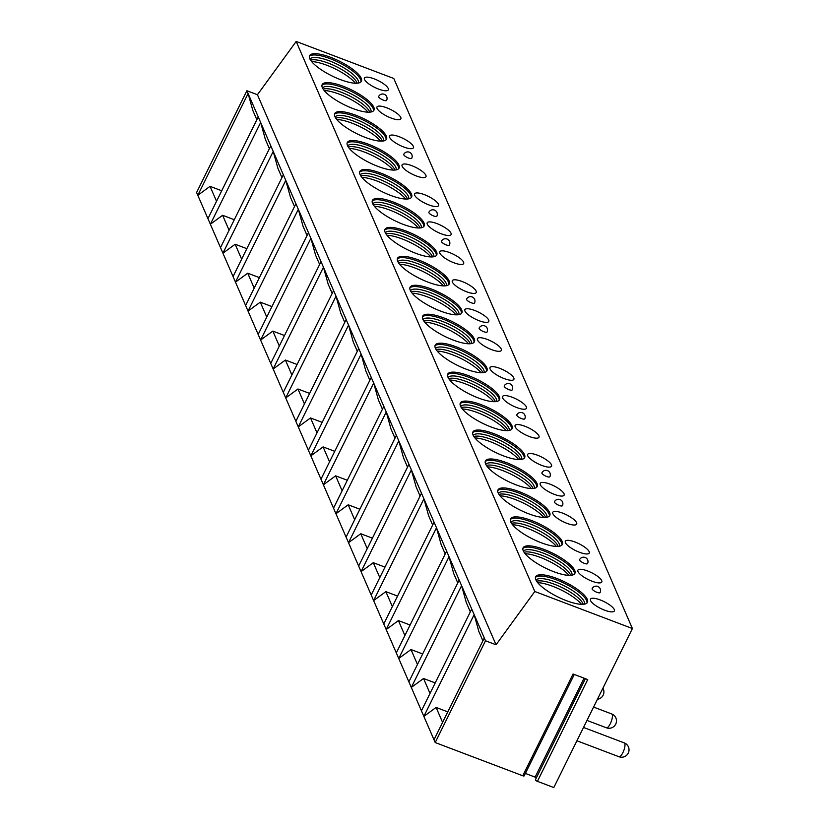 <?xml version="1.0" encoding="UTF-8"?>
<svg xmlns="http://www.w3.org/2000/svg" width="829" height="829" viewBox="0 0 829 829"><rect width="100%" height="100%" fill="white"/><g stroke="black" fill="none" stroke-linecap="round" stroke-linejoin="round"><path stroke-width="1.24" d="M435.204 742.546L485.504 640.776L496.053 644.775L534.798 591.491L632.403 628.527L553.813 787.55L537.42 781.332L587.72 679.552L573.067 673.998L522.767 775.768L435.204 742.546L196.597 192.504L246.897 90.734L248.099 93.522L197.799 195.292L210.048 186.349L221.726 190.774M537.42 781.332A1.907 0.549 -153.7 0 1 535.389 779.747A1.907 0.549 -153.7 0 1 535.472 779.664L585.388 678.671M523.762 775.229A1.907 0.549 -153.7 0 1 524.156 775.882A1.907 0.549 -153.7 0 1 522.767 775.768M525.379 773.426L535.13 777.125A1.907 0.549 -153.7 0 1 536.363 777.757M482.892 640.817L478.851 631.501L474.157 614.621L423.857 716.391L436.106 707.438L442.582 722.37M436.106 707.438L447.774 711.873M269.394 148.671L265.353 139.365L260.658 122.474L210.359 224.244L222.607 215.291L234.286 219.726M281.953 177.624L277.912 168.308L273.218 151.417L258.244 116.889L207.944 218.659M294.513 206.576L290.471 197.261L285.777 180.37L273.218 151.417L222.918 253.197L235.167 244.244L246.835 248.669M270.803 145.831L220.504 247.612M307.072 235.519L303.031 226.213L298.336 209.322L285.777 180.37L235.477 282.14L247.726 273.197L259.394 277.622M283.352 174.784L233.053 276.554M319.631 264.472L315.59 255.156L310.896 238.275L298.336 209.322L248.037 311.093L260.285 302.15L271.953 306.575M295.912 203.737L245.612 305.507M332.191 293.425L328.149 284.109L323.455 267.218L310.896 238.275L260.596 340.045L272.845 331.092L284.513 335.527M308.471 232.69L258.171 334.46M344.75 322.367L340.709 313.061L336.014 296.171L323.455 267.218L273.156 368.998L285.404 360.045L297.072 364.47M321.03 261.632L270.731 363.413M357.309 351.32L353.268 342.004L348.574 325.123L336.014 296.171L285.715 397.941L297.963 388.998L309.631 393.423M333.59 290.585L283.29 392.355M369.869 380.273L365.827 370.957L361.133 354.066L348.574 325.123L298.274 426.894L310.523 417.94L322.191 422.375M346.149 319.538L295.849 421.308M382.428 409.215L378.387 399.91L373.692 383.019L361.133 354.066L310.834 455.846L323.082 446.893L334.75 451.318M358.708 348.481L308.409 450.261M394.987 438.168L390.946 428.852L386.252 411.972L373.692 383.019L323.393 484.789L335.641 475.846L347.31 480.271M371.268 377.433L320.968 479.203M407.536 467.121L403.505 457.805L398.811 440.914L386.252 411.972L335.952 513.742L348.201 504.788L359.869 509.224M383.827 406.386L333.527 508.156M420.096 496.063L416.065 486.758L411.371 469.867L398.811 440.914L348.512 542.694L360.76 533.741L372.428 538.166M396.386 435.329L346.087 537.109M432.655 525.016L428.614 515.711L423.92 498.82L411.371 469.867L361.071 571.637L373.309 562.694L384.988 567.119M408.946 464.281L358.646 566.052M445.214 553.969L441.173 544.653L436.479 527.762L423.92 498.82L373.62 600.59L385.868 591.637L397.547 596.072M421.505 493.234L371.205 595.004M457.774 582.922L453.732 573.606L449.038 556.715L436.479 527.762L386.179 629.543L398.428 620.589L410.096 625.014M434.064 522.187L383.765 623.957M470.333 611.864L466.292 602.559L461.598 585.668L449.038 556.715L398.739 658.485L410.987 649.542L422.655 653.967M446.613 551.13L396.314 652.91M485.504 640.776L461.598 585.668L411.298 687.438L423.546 678.495L435.215 682.92M459.173 580.082L408.873 681.852M471.732 609.035L421.433 710.805M484.291 637.978L433.992 739.758M256.835 119.718L252.804 110.412L248.099 93.522L258.244 116.889M496.053 644.775L257.436 94.734L246.897 90.734M423.546 678.495L430.023 693.427M410.987 649.542L417.464 664.475M398.428 620.589L404.904 635.522M385.868 591.637L392.355 606.579M373.309 562.694L379.796 577.626M360.76 533.741L367.237 548.674M348.201 504.788L354.677 519.721M335.641 475.846L342.118 490.778M323.082 446.893L329.559 461.826M310.523 417.94L316.999 432.873M297.963 388.998L304.44 403.93M285.404 360.045L291.881 374.977M272.845 331.092L279.321 346.025M260.285 302.15L266.762 317.082M247.726 273.197L254.202 288.129M235.167 244.244L241.643 259.176M222.607 215.291L229.094 230.224M632.403 628.527L393.796 78.486L296.181 41.45L257.436 94.734M534.798 591.491L296.181 41.45M309.797 58.704A28.88 8.259 26.3 0 0 336.087 77.843A28.88 8.259 26.3 0 0 361.392 81.252A28.88 8.259 26.3 0 0 361.195 78.206A28.88 8.259 26.3 0 0 334.906 59.077A28.88 8.259 26.3 0 0 309.611 55.667A28.88 8.259 26.3 0 0 309.797 58.704M388.21 88.465A13.326 3.813 26.3 0 0 376.076 79.625A13.326 3.813 26.3 0 0 364.408 78.05A13.326 3.813 26.3 0 0 364.491 79.46A13.326 3.813 26.3 0 0 376.625 88.288A13.326 3.813 26.3 0 0 388.304 89.864A13.326 3.813 26.3 0 0 388.21 88.465M322.357 87.656A28.88 8.259 26.3 0 0 348.646 106.796A28.88 8.259 26.3 0 0 373.941 110.205A28.88 8.259 26.3 0 0 373.755 107.159A28.88 8.259 26.3 0 0 347.465 88.029A28.88 8.259 26.3 0 0 322.17 84.61A28.88 8.259 26.3 0 0 322.357 87.656M400.77 117.407A13.326 3.813 26.3 0 0 388.635 108.578A13.326 3.813 26.3 0 0 376.957 107.003A13.326 3.813 26.3 0 0 377.05 108.412A13.326 3.813 26.3 0 0 389.184 117.241A13.326 3.813 26.3 0 0 400.863 118.816A13.326 3.813 26.3 0 0 400.77 117.407M334.916 116.609A28.88 8.259 26.3 0 0 361.206 135.738A28.88 8.259 26.3 0 0 386.501 139.158A28.88 8.259 26.3 0 0 386.314 136.111A28.88 8.259 26.3 0 0 360.024 116.972A28.88 8.259 26.3 0 0 334.729 113.563A28.88 8.259 26.3 0 0 334.916 116.609M413.329 146.36A13.326 3.813 26.3 0 0 401.195 137.531A13.326 3.813 26.3 0 0 389.516 135.956A13.326 3.813 26.3 0 0 389.609 137.355A13.326 3.813 26.3 0 0 401.744 146.194A13.326 3.813 26.3 0 0 413.422 147.769A13.326 3.813 26.3 0 0 413.329 146.36M347.475 145.552A28.88 8.259 26.3 0 0 373.765 164.691A28.88 8.259 26.3 0 0 399.06 168.1A28.88 8.259 26.3 0 0 398.873 165.054A28.88 8.259 26.3 0 0 372.584 145.925A28.88 8.259 26.3 0 0 347.289 142.515A28.88 8.259 26.3 0 0 347.475 145.552M425.888 175.313A13.326 3.813 26.3 0 0 413.754 166.474A13.326 3.813 26.3 0 0 402.075 164.898A13.326 3.813 26.3 0 0 402.169 166.308A13.326 3.813 26.3 0 0 414.303 175.137A13.326 3.813 26.3 0 0 425.971 176.712A13.326 3.813 26.3 0 0 425.888 175.313M360.035 174.504A28.88 8.259 26.3 0 0 386.324 193.644A28.88 8.259 26.3 0 0 411.619 197.053A28.88 8.259 26.3 0 0 411.433 194.007A28.88 8.259 26.3 0 0 385.143 174.878A28.88 8.259 26.3 0 0 359.848 171.458A28.88 8.259 26.3 0 0 360.035 174.504M438.448 204.255A13.326 3.813 26.3 0 0 426.313 195.426A13.326 3.813 26.3 0 0 414.635 193.851A13.326 3.813 26.3 0 0 414.728 195.261A13.326 3.813 26.3 0 0 426.862 204.089A13.326 3.813 26.3 0 0 438.531 205.665A13.326 3.813 26.3 0 0 438.448 204.255M372.594 203.457A28.88 8.259 26.3 0 0 398.884 222.587A28.88 8.259 26.3 0 0 424.179 226.006A28.88 8.259 26.3 0 0 423.992 222.96A28.88 8.259 26.3 0 0 397.702 203.82A28.88 8.259 26.3 0 0 372.397 200.411A28.88 8.259 26.3 0 0 372.594 203.457M451.007 233.208A13.326 3.813 26.3 0 0 438.873 224.379A13.326 3.813 26.3 0 0 427.194 222.804A13.326 3.813 26.3 0 0 427.287 224.203A13.326 3.813 26.3 0 0 439.411 233.042A13.326 3.813 26.3 0 0 451.09 234.617A13.326 3.813 26.3 0 0 451.007 233.208M385.153 232.41A28.88 8.259 26.3 0 0 411.433 251.539A28.88 8.259 26.3 0 0 436.738 254.949A28.88 8.259 26.3 0 0 436.551 251.902A28.88 8.259 26.3 0 0 410.262 232.773A28.88 8.259 26.3 0 0 384.957 229.364A28.88 8.259 26.3 0 0 385.153 232.41M463.566 262.161A13.326 3.813 26.3 0 0 451.432 253.322A13.326 3.813 26.3 0 0 439.753 251.757A13.326 3.813 26.3 0 0 439.847 253.156A13.326 3.813 26.3 0 0 451.971 261.985A13.326 3.813 26.3 0 0 463.649 263.56A13.326 3.813 26.3 0 0 463.566 262.161M397.713 261.353A28.88 8.259 26.3 0 0 423.992 280.492A28.88 8.259 26.3 0 0 449.297 283.901A28.88 8.259 26.3 0 0 449.111 280.855A28.88 8.259 26.3 0 0 422.821 261.726A28.88 8.259 26.3 0 0 397.516 258.306A28.88 8.259 26.3 0 0 397.713 261.353M476.126 291.103A13.326 3.813 26.3 0 0 463.991 282.274A13.326 3.813 26.3 0 0 452.313 280.699A13.326 3.813 26.3 0 0 452.406 282.109A13.326 3.813 26.3 0 0 464.53 290.938A13.326 3.813 26.3 0 0 476.209 292.513A13.326 3.813 26.3 0 0 476.126 291.103M410.272 290.305A28.88 8.259 26.3 0 0 436.551 309.435A28.88 8.259 26.3 0 0 461.857 312.854A28.88 8.259 26.3 0 0 461.66 309.808A28.88 8.259 26.3 0 0 435.38 290.668A28.88 8.259 26.3 0 0 410.075 287.259A28.88 8.259 26.3 0 0 410.272 290.305M488.685 320.056A13.326 3.813 26.3 0 0 476.551 311.227A13.326 3.813 26.3 0 0 464.872 309.652A13.326 3.813 26.3 0 0 464.955 311.062A13.326 3.813 26.3 0 0 477.089 319.89A13.326 3.813 26.3 0 0 488.768 321.465A13.326 3.813 26.3 0 0 488.685 320.056M422.831 319.258A28.88 8.259 26.3 0 0 449.111 338.387A28.88 8.259 26.3 0 0 474.416 341.797A28.88 8.259 26.3 0 0 474.219 338.76A28.88 8.259 26.3 0 0 447.94 319.621A28.88 8.259 26.3 0 0 422.635 316.212A28.88 8.259 26.3 0 0 422.831 319.258M501.244 349.009A13.326 3.813 26.3 0 0 489.11 340.18A13.326 3.813 26.3 0 0 477.431 338.605A13.326 3.813 26.3 0 0 477.514 340.004A13.326 3.813 26.3 0 0 489.649 348.833A13.326 3.813 26.3 0 0 501.327 350.408A13.326 3.813 26.3 0 0 501.244 349.009M435.38 348.201A28.88 8.259 26.3 0 0 461.67 367.34A28.88 8.259 26.3 0 0 486.975 370.75A28.88 8.259 26.3 0 0 486.778 367.703A28.88 8.259 26.3 0 0 460.499 348.574A28.88 8.259 26.3 0 0 435.194 345.165A28.88 8.259 26.3 0 0 435.38 348.201M513.793 377.951A13.326 3.813 26.3 0 0 501.669 369.123A13.326 3.813 26.3 0 0 489.991 367.548A13.326 3.813 26.3 0 0 490.074 368.957A13.326 3.813 26.3 0 0 502.208 377.786A13.326 3.813 26.3 0 0 513.887 379.361A13.326 3.813 26.3 0 0 513.793 377.951M447.94 377.154A28.88 8.259 26.3 0 0 474.229 396.293A28.88 8.259 26.3 0 0 499.535 399.702A28.88 8.259 26.3 0 0 499.338 396.656A28.88 8.259 26.3 0 0 473.058 377.516A28.88 8.259 26.3 0 0 447.753 374.107A28.88 8.259 26.3 0 0 447.94 377.154M526.353 406.904A13.326 3.813 26.3 0 0 514.229 398.075A13.326 3.813 26.3 0 0 502.55 396.5A13.326 3.813 26.3 0 0 502.633 397.91A13.326 3.813 26.3 0 0 514.768 406.738A13.326 3.813 26.3 0 0 526.446 408.314A13.326 3.813 26.3 0 0 526.353 406.904M460.499 406.106A28.88 8.259 26.3 0 0 486.789 425.236A28.88 8.259 26.3 0 0 512.094 428.645A28.88 8.259 26.3 0 0 511.897 425.609A28.88 8.259 26.3 0 0 485.618 406.469A28.88 8.259 26.3 0 0 460.313 403.06A28.88 8.259 26.3 0 0 460.499 406.106M538.912 435.857A13.326 3.813 26.3 0 0 526.788 427.028A13.326 3.813 26.3 0 0 515.11 425.453A13.326 3.813 26.3 0 0 515.192 426.852A13.326 3.813 26.3 0 0 527.327 435.691A13.326 3.813 26.3 0 0 539.005 437.256A13.326 3.813 26.3 0 0 538.912 435.857M473.058 435.049A28.88 8.259 26.3 0 0 499.348 454.188A28.88 8.259 26.3 0 0 524.653 457.598A28.88 8.259 26.3 0 0 524.456 454.551A28.88 8.259 26.3 0 0 498.167 435.422A28.88 8.259 26.3 0 0 472.872 432.013A28.88 8.259 26.3 0 0 473.058 435.049M551.472 464.81A13.326 3.813 26.3 0 0 539.337 455.971A13.326 3.813 26.3 0 0 527.669 454.396A13.326 3.813 26.3 0 0 527.752 455.805A13.326 3.813 26.3 0 0 539.886 464.634A13.326 3.813 26.3 0 0 551.565 466.209A13.326 3.813 26.3 0 0 551.472 464.81M485.618 464.002A28.88 8.259 26.3 0 0 511.907 483.141A28.88 8.259 26.3 0 0 537.202 486.55A28.88 8.259 26.3 0 0 537.016 483.504A28.88 8.259 26.3 0 0 510.726 464.375A28.88 8.259 26.3 0 0 485.431 460.955A28.88 8.259 26.3 0 0 485.618 464.002M564.031 493.752A13.326 3.813 26.3 0 0 551.896 484.924A13.326 3.813 26.3 0 0 540.218 483.348A13.326 3.813 26.3 0 0 540.311 484.758A13.326 3.813 26.3 0 0 552.446 493.587A13.326 3.813 26.3 0 0 564.124 495.162A13.326 3.813 26.3 0 0 564.031 493.752M498.177 492.954A28.88 8.259 26.3 0 0 524.467 512.084A28.88 8.259 26.3 0 0 549.762 515.503A28.88 8.259 26.3 0 0 549.575 512.457A28.88 8.259 26.3 0 0 523.286 493.317A28.88 8.259 26.3 0 0 497.991 489.908A28.88 8.259 26.3 0 0 498.177 492.954M576.59 522.705A13.326 3.813 26.3 0 0 564.456 513.876A13.326 3.813 26.3 0 0 552.777 512.301A13.326 3.813 26.3 0 0 552.87 513.7A13.326 3.813 26.3 0 0 565.005 522.539A13.326 3.813 26.3 0 0 576.683 524.115A13.326 3.813 26.3 0 0 576.59 522.705M510.737 521.907A28.88 8.259 26.3 0 0 537.026 541.036A28.88 8.259 26.3 0 0 562.321 544.446A28.88 8.259 26.3 0 0 562.135 541.399A28.88 8.259 26.3 0 0 535.845 522.27A28.88 8.259 26.3 0 0 510.55 518.861A28.88 8.259 26.3 0 0 510.737 521.907M589.15 551.658A13.326 3.813 26.3 0 0 577.015 542.819A13.326 3.813 26.3 0 0 565.337 541.244A13.326 3.813 26.3 0 0 565.43 542.653A13.326 3.813 26.3 0 0 577.564 551.482A13.326 3.813 26.3 0 0 589.243 553.057A13.326 3.813 26.3 0 0 589.15 551.658M523.296 550.85A28.88 8.259 26.3 0 0 549.586 569.989A28.88 8.259 26.3 0 0 574.88 573.399A28.88 8.259 26.3 0 0 574.694 570.352A28.88 8.259 26.3 0 0 548.404 551.223A28.88 8.259 26.3 0 0 523.109 547.803A28.88 8.259 26.3 0 0 523.296 550.85M601.709 580.601A13.326 3.813 26.3 0 0 589.574 571.772A13.326 3.813 26.3 0 0 577.896 570.197A13.326 3.813 26.3 0 0 577.989 571.606A13.326 3.813 26.3 0 0 590.124 580.435A13.326 3.813 26.3 0 0 601.792 582.01A13.326 3.813 26.3 0 0 601.709 580.601M535.855 579.803A28.88 8.259 26.3 0 0 562.145 598.932A28.88 8.259 26.3 0 0 587.44 602.351A28.88 8.259 26.3 0 0 587.253 599.305A28.88 8.259 26.3 0 0 560.964 580.165A28.88 8.259 26.3 0 0 535.658 576.756A28.88 8.259 26.3 0 0 535.855 579.803M614.268 609.553A13.326 3.813 26.3 0 0 602.134 600.724A13.326 3.813 26.3 0 0 590.455 599.149A13.326 3.813 26.3 0 0 590.549 600.548A13.326 3.813 26.3 0 0 602.673 609.388A13.326 3.813 26.3 0 0 614.351 610.963A13.326 3.813 26.3 0 0 614.268 609.553M378.646 96.465A4.446 1.275 26.3 0 0 383.371 100.143A4.446 1.275 26.3 0 0 386.615 100.402A4.446 4.446 0 0 0 384.21 94.278A4.446 4.446 0 0 0 378.646 96.465M403.764 154.37A4.446 1.275 26.3 0 0 408.49 158.038A4.446 1.275 26.3 0 0 411.733 158.298A4.446 4.446 0 0 0 409.329 152.184A4.446 4.446 0 0 0 403.764 154.37M428.883 212.265A4.446 1.275 26.3 0 0 433.608 215.944A4.446 1.275 26.3 0 0 436.852 216.203A4.446 4.446 0 0 0 434.437 210.079A4.446 4.446 0 0 0 428.883 212.265M441.442 241.218A4.446 1.275 26.3 0 0 446.168 244.897A4.446 1.275 26.3 0 0 449.411 245.156A4.446 4.446 0 0 0 446.997 239.032A4.446 4.446 0 0 0 441.442 241.218M466.561 299.114A4.446 1.275 26.3 0 0 471.286 302.792A4.446 1.275 26.3 0 0 474.52 303.051A4.446 4.446 0 0 0 472.115 296.927A4.446 4.446 0 0 0 466.561 299.114M479.121 328.066A4.446 1.275 26.3 0 0 483.846 331.745A4.446 1.275 26.3 0 0 487.079 332.004A4.446 4.446 0 0 0 484.675 325.88A4.446 4.446 0 0 0 479.121 328.066M504.229 385.962A4.446 1.275 26.3 0 0 508.954 389.64A4.446 1.275 26.3 0 0 512.198 389.899A4.446 4.446 0 0 0 509.794 383.775A4.446 4.446 0 0 0 504.229 385.962M516.788 414.914A4.446 1.275 26.3 0 0 521.514 418.593A4.446 1.275 26.3 0 0 524.757 418.852A4.446 4.446 0 0 0 522.353 412.728A4.446 4.446 0 0 0 516.788 414.914M541.907 472.81A4.446 1.275 26.3 0 0 546.632 476.488A4.446 1.275 26.3 0 0 549.876 476.748A4.446 4.446 0 0 0 547.472 470.623A4.446 4.446 0 0 0 541.907 472.81M554.466 501.763A4.446 1.275 26.3 0 0 559.192 505.441A4.446 1.275 26.3 0 0 562.435 505.7A4.446 4.446 0 0 0 560.031 499.576A4.446 4.446 0 0 0 554.466 501.763M579.585 559.658A4.446 1.275 26.3 0 0 584.31 563.337A4.446 1.275 26.3 0 0 587.554 563.596A4.446 4.446 0 0 0 585.139 557.471A4.446 4.446 0 0 0 579.585 559.658M592.144 588.611A4.446 1.275 26.3 0 0 596.87 592.289A4.446 1.275 26.3 0 0 600.113 592.548A4.446 4.446 0 0 0 597.699 586.424A4.446 4.446 0 0 0 592.144 588.611M360.978 81.843A28.88 8.259 26.3 0 0 360.563 79.48A28.88 8.259 -153.7 0 0 335.403 60.849A28.88 8.259 -153.7 0 0 309.393 56.351M309.984 59.108A27.025 7.73 -153.7 0 1 333.963 62.724A27.025 7.73 -153.7 0 1 358.138 80.444A27.025 7.73 26.3 0 1 358.418 83.045M357.206 83.201A27.025 7.73 26.3 0 0 357.009 82.713A27.025 7.73 -153.7 0 0 335.807 66.372A27.025 7.73 -153.7 0 0 310.606 60.175M311.631 61.574A28.88 8.259 -153.7 0 1 355.465 83.232M373.537 110.796A28.88 8.259 26.3 0 0 373.123 108.433A28.88 8.259 -153.7 0 0 347.962 89.801A28.88 8.259 -153.7 0 0 321.953 85.294M322.543 88.061A27.025 7.73 -153.7 0 1 346.522 91.677A27.025 7.73 -153.7 0 1 370.698 109.397A27.025 7.73 26.3 0 1 370.977 111.998M369.765 112.153A27.025 7.73 26.3 0 0 369.568 111.666A27.025 7.73 -153.7 0 0 348.367 95.325A27.025 7.73 -153.7 0 0 323.165 89.117M324.191 90.516A28.88 8.259 -153.7 0 1 368.024 112.184M386.096 139.738A28.88 8.259 26.3 0 0 385.682 137.376A28.88 8.259 -153.7 0 0 360.522 118.744A28.88 8.259 -153.7 0 0 334.512 114.247M335.103 117.013A27.025 7.73 -153.7 0 1 359.081 120.63A27.025 7.73 -153.7 0 1 383.247 138.35A27.025 7.73 26.3 0 1 383.537 140.951M382.314 141.106A27.025 7.73 26.3 0 0 382.128 140.619A27.025 7.73 -153.7 0 0 360.926 124.277A27.025 7.73 -153.7 0 0 335.724 118.07M336.75 119.469A28.88 8.259 -153.7 0 1 380.584 141.127M398.656 168.691A28.88 8.259 26.3 0 0 398.241 166.328A28.88 8.259 -153.7 0 0 373.081 147.697A28.88 8.259 -153.7 0 0 347.061 143.199M347.662 145.956A27.025 7.73 -153.7 0 1 371.641 149.572A27.025 7.73 -153.7 0 1 395.806 167.292A27.025 7.73 26.3 0 1 396.096 169.893M394.873 170.049A27.025 7.73 26.3 0 0 394.687 169.562A27.025 7.73 -153.7 0 0 373.485 153.22A27.025 7.73 -153.7 0 0 348.284 147.023M349.31 148.422A28.88 8.259 -153.7 0 1 393.143 170.08M411.215 197.644A28.88 8.259 26.3 0 0 410.801 195.281A28.88 8.259 -153.7 0 0 385.64 176.65A28.88 8.259 -153.7 0 0 359.62 172.142M360.221 174.909A27.025 7.73 -153.7 0 1 384.19 178.525A27.025 7.73 -153.7 0 1 408.365 196.245A27.025 7.73 26.3 0 1 408.656 198.846M407.433 199.001A27.025 7.73 26.3 0 0 407.246 198.514A27.025 7.73 -153.7 0 0 386.045 182.173A27.025 7.73 -153.7 0 0 360.833 175.966M361.869 177.365A28.88 8.259 -153.7 0 1 405.702 199.033M423.774 226.586A28.88 8.259 26.3 0 0 423.36 224.234A28.88 8.259 -153.7 0 0 398.2 205.592A28.88 8.259 -153.7 0 0 372.18 201.095M372.781 203.861A27.025 7.73 -153.7 0 1 396.749 207.478A27.025 7.73 -153.7 0 1 420.925 225.198A27.025 7.73 26.3 0 1 421.215 227.799M419.992 227.954A27.025 7.73 26.3 0 0 419.806 227.467A27.025 7.73 -153.7 0 0 398.604 211.126A27.025 7.73 -153.7 0 0 373.392 204.918M374.428 206.317A28.88 8.259 -153.7 0 1 418.262 227.985M436.323 255.539A28.88 8.259 26.3 0 0 435.919 253.177A28.88 8.259 -153.7 0 0 410.759 234.545A28.88 8.259 -153.7 0 0 384.739 230.047M385.34 232.804A27.025 7.73 -153.7 0 1 409.308 236.42A27.025 7.73 -153.7 0 1 433.484 254.14A27.025 7.73 26.3 0 1 433.774 256.741M432.551 256.897A27.025 7.73 26.3 0 0 432.365 256.41A27.025 7.73 -153.7 0 0 411.153 240.068A27.025 7.73 -153.7 0 0 385.951 233.871M386.988 235.27A28.88 8.259 -153.7 0 1 430.821 256.928M448.883 284.492A28.88 8.259 26.3 0 0 448.479 282.129A28.88 8.259 -153.7 0 0 423.318 263.498A28.88 8.259 -153.7 0 0 397.298 258.99M397.899 261.757A27.025 7.73 -153.7 0 1 421.868 265.373A27.025 7.73 -153.7 0 1 446.043 283.093A27.025 7.73 26.3 0 1 446.323 285.694M445.111 285.85A27.025 7.73 26.3 0 0 444.924 285.363A27.025 7.73 -153.7 0 0 423.712 269.021A27.025 7.73 -153.7 0 0 398.511 262.824M399.547 264.213A28.88 8.259 -153.7 0 1 443.38 285.881M461.442 313.445A28.88 8.259 26.3 0 0 461.038 311.082A28.88 8.259 -153.7 0 0 435.878 292.44A28.88 8.259 -153.7 0 0 409.858 287.943M410.459 290.71A27.025 7.73 -153.7 0 1 434.427 294.326A27.025 7.73 -153.7 0 1 458.603 312.046A27.025 7.73 26.3 0 1 458.883 314.647M457.67 314.802A27.025 7.73 26.3 0 0 457.484 314.315A27.025 7.73 -153.7 0 0 436.272 297.974A27.025 7.73 -153.7 0 0 411.07 291.767M412.106 293.165A28.88 8.259 -153.7 0 1 455.929 314.833M474.001 342.387A28.88 8.259 26.3 0 0 473.597 340.025A28.88 8.259 -153.7 0 0 448.437 321.393A28.88 8.259 -153.7 0 0 422.417 316.896M423.018 319.662A27.025 7.73 -153.7 0 1 446.986 323.279A27.025 7.73 -153.7 0 1 471.162 340.988A27.025 7.73 26.3 0 1 471.442 343.589M470.23 343.745A27.025 7.73 26.3 0 0 470.043 343.258A27.025 7.73 -153.7 0 0 448.831 326.916A27.025 7.73 -153.7 0 0 423.629 320.719M424.666 322.118A28.88 8.259 -153.7 0 1 468.489 343.776M486.561 371.34A28.88 8.259 26.3 0 0 486.157 368.978A28.88 8.259 -153.7 0 0 460.986 350.346A28.88 8.259 -153.7 0 0 434.976 345.838M435.577 348.605A27.025 7.73 -153.7 0 1 459.546 352.221A27.025 7.73 -153.7 0 1 483.721 369.941A27.025 7.73 26.3 0 1 484.001 372.542M482.789 372.698A27.025 7.73 26.3 0 0 482.602 372.211A27.025 7.73 -153.7 0 0 461.39 355.869A27.025 7.73 -153.7 0 0 436.189 349.672M437.215 351.061A28.88 8.259 -153.7 0 1 481.048 372.729M499.12 400.293A28.88 8.259 26.3 0 0 498.716 397.93A28.88 8.259 -153.7 0 0 473.546 379.288A28.88 8.259 -153.7 0 0 447.536 374.791M448.137 377.558A27.025 7.73 -153.7 0 1 472.105 381.174A27.025 7.73 -153.7 0 1 496.281 398.894A27.025 7.73 26.3 0 1 496.561 401.495M495.348 401.65A27.025 7.73 26.3 0 0 495.162 401.163A27.025 7.73 -153.7 0 0 473.95 384.822A27.025 7.73 -153.7 0 0 448.748 378.615M449.774 380.014A28.88 8.259 -153.7 0 1 493.607 401.682M511.68 429.235A28.88 8.259 26.3 0 0 511.275 426.873A28.88 8.259 -153.7 0 0 486.105 408.241A28.88 8.259 -153.7 0 0 460.095 403.744M460.696 406.511A27.025 7.73 -153.7 0 1 484.664 410.127A27.025 7.73 -153.7 0 1 508.84 427.847A27.025 7.73 26.3 0 1 509.12 430.438M507.908 430.603A27.025 7.73 26.3 0 0 507.721 430.106A27.025 7.73 -153.7 0 0 486.509 413.764A27.025 7.73 -153.7 0 0 461.307 407.567M462.333 408.966A28.88 8.259 -153.7 0 1 506.167 430.624M524.239 458.188A28.88 8.259 26.3 0 0 523.824 455.826A28.88 8.259 -153.7 0 0 498.664 437.194A28.88 8.259 -153.7 0 0 472.654 432.697M473.245 435.453A27.025 7.73 -153.7 0 1 497.224 439.069A27.025 7.73 -153.7 0 1 521.4 456.789A27.025 7.73 26.3 0 1 521.679 459.39M520.467 459.546A27.025 7.73 26.3 0 0 520.27 459.059A27.025 7.73 -153.7 0 0 499.068 442.717A27.025 7.73 -153.7 0 0 473.867 436.52M474.893 437.919A28.88 8.259 -153.7 0 1 518.726 459.577M536.798 487.141A28.88 8.259 26.3 0 0 536.384 484.778A28.88 8.259 -153.7 0 0 511.224 466.147A28.88 8.259 -153.7 0 0 485.214 461.639M485.804 464.406A27.025 7.73 -153.7 0 1 509.783 468.022A27.025 7.73 -153.7 0 1 533.959 485.742A27.025 7.73 26.3 0 1 534.239 488.343M533.026 488.499A27.025 7.73 26.3 0 0 532.829 488.012A27.025 7.73 -153.7 0 0 511.628 471.67A27.025 7.73 -153.7 0 0 486.426 465.463M487.452 466.862A28.88 8.259 -153.7 0 1 531.285 488.53M549.358 516.084A28.88 8.259 26.3 0 0 548.943 513.731A28.88 8.259 -153.7 0 0 523.783 495.089A28.88 8.259 -153.7 0 0 497.773 490.592M498.364 493.359A27.025 7.73 -153.7 0 1 522.343 496.975A27.025 7.73 -153.7 0 1 546.508 514.695A27.025 7.73 26.3 0 1 546.798 517.296M545.575 517.451A27.025 7.73 26.3 0 0 545.389 516.964A27.025 7.73 -153.7 0 0 524.187 500.623A27.025 7.73 -153.7 0 0 498.985 494.416M500.011 495.815A28.88 8.259 -153.7 0 1 543.845 517.472M561.917 545.036A28.88 8.259 26.3 0 0 561.502 542.674A28.88 8.259 -153.7 0 0 536.342 524.042A28.88 8.259 -153.7 0 0 510.322 519.545M510.923 522.301A27.025 7.73 -153.7 0 1 534.902 525.918A27.025 7.73 -153.7 0 1 559.067 543.637A27.025 7.73 26.3 0 1 559.357 546.238M558.135 546.394A27.025 7.73 26.3 0 0 557.948 545.907A27.025 7.73 -153.7 0 0 536.746 529.565A27.025 7.73 -153.7 0 0 511.545 523.368M512.571 524.767A28.88 8.259 -153.7 0 1 556.404 546.425M574.476 573.989A28.88 8.259 26.3 0 0 574.062 571.627A28.88 8.259 -153.7 0 0 548.902 552.995A28.88 8.259 -153.7 0 0 522.881 548.487M523.482 551.254A27.025 7.73 -153.7 0 1 547.461 554.87A27.025 7.73 -153.7 0 1 571.627 572.59A27.025 7.73 26.3 0 1 571.917 575.191M570.694 575.347A27.025 7.73 26.3 0 0 570.507 574.86A27.025 7.73 -153.7 0 0 549.306 558.518A27.025 7.73 -153.7 0 0 524.094 552.311M525.13 553.71A28.88 8.259 -153.7 0 1 568.963 575.378M587.036 602.932A28.88 8.259 26.3 0 0 586.621 600.579A28.88 8.259 -153.7 0 0 561.461 581.937A28.88 8.259 -153.7 0 0 535.441 577.44M536.042 580.207A27.025 7.73 -153.7 0 1 560.01 583.823A27.025 7.73 -153.7 0 1 584.186 601.543A27.025 7.73 26.3 0 1 584.476 604.144M583.253 604.3A27.025 7.73 26.3 0 0 583.067 603.813A27.025 7.73 -153.7 0 0 561.865 587.471A27.025 7.73 -153.7 0 0 536.653 581.264M537.689 582.663A28.88 8.259 -153.7 0 1 581.523 604.331M210.048 186.349L216.535 201.281M611.698 713.945A7.409 2.269 110.8 0 1 612.216 714.515A7.409 2.269 -69.2 0 1 610.766 722.722A7.409 2.269 -69.2 0 1 606.445 727.8A7.409 7.409 0 0 0 615.864 717.924A7.409 7.409 0 0 0 611.698 713.945L593.585 707.075M624.258 742.898A7.409 2.269 110.8 0 1 624.765 743.458A7.409 2.269 -69.2 0 1 623.325 751.675A7.409 2.269 -69.2 0 1 619.004 756.742A7.409 7.409 0 0 0 628.423 746.877A7.409 7.409 0 0 0 624.258 742.898L583.523 727.447M535.13 777.125L584.041 678.163M585.347 678.661L535.389 779.747M597.45 699.272A7.409 7.409 0 0 0 602.911 688.205M586.994 720.422L606.445 727.8M576.932 740.784L619.004 756.742M574.29 674.464L524.156 775.882"/></g></svg>

